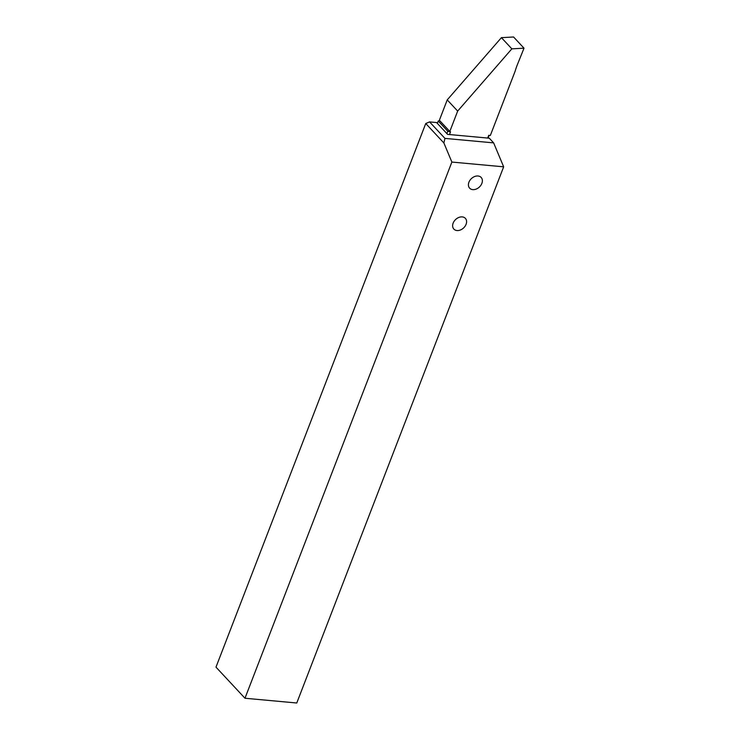 <?xml version="1.0" encoding="UTF-8"?>
<svg xmlns="http://www.w3.org/2000/svg" width="740" height="740" viewBox="0 0 740 740"><rect width="100%" height="100%" fill="white"/><g stroke="black" fill="none" stroke-linecap="round" stroke-linejoin="round"><path stroke-width="1.11" d="M472.768 189.625A7.872 5.809 137 0 0 480.843 185.333A7.872 5.809 137 0 0 481.157 177.434A7.872 5.809 137 0 0 478.031 175.99A7.872 5.809 137 0 0 469.956 180.283A7.872 5.809 137 0 0 469.641 188.173A7.872 5.809 137 0 0 472.768 189.625M456.987 230.538A7.872 5.809 137 0 0 465.062 226.246A7.872 5.809 137 0 0 465.368 218.346A7.872 5.809 137 0 0 462.241 216.903A7.872 5.809 137 0 0 454.166 221.195A7.872 5.809 137 0 0 453.861 229.085A7.872 5.809 137 0 0 456.987 230.538M244.977 698.245L215.988 667.138L425.75 123.515L443.88 142.968L451.872 162.06L244.977 698.245L296.768 703L503.663 166.824L493.635 142.876L444.953 138.399L429.589 121.915L436.582 122.553L447.598 134.375L489.288 138.204L493.635 142.876M451.872 162.06L503.663 166.824M443.88 142.968L444.953 138.399M425.75 123.515L429.589 121.915M457.671 111.083L447.228 99.891L439.366 120.278L449.8 131.47L457.671 111.083L511.849 48.84L524.013 48.193L517.427 64.537A62.974 46.453 -43 0 0 515.151 71.169L490.333 135.476L488.715 135.328L487.669 138.056M449.8 131.47A0.944 0.694 -43 0 1 449.652 131.738L450.521 131.822L449.476 134.551M437.349 123.386L438.256 121.018L447.793 131.248L446.877 133.607M439.366 120.278A0.944 0.694 -43 0 1 438.274 121.018L447.811 131.258L449.652 131.738M447.228 99.891L501.415 37.648L513.579 37L524.013 48.193M488.049 138.093L489.103 135.365M501.415 37.648L511.849 48.84"/></g></svg>
